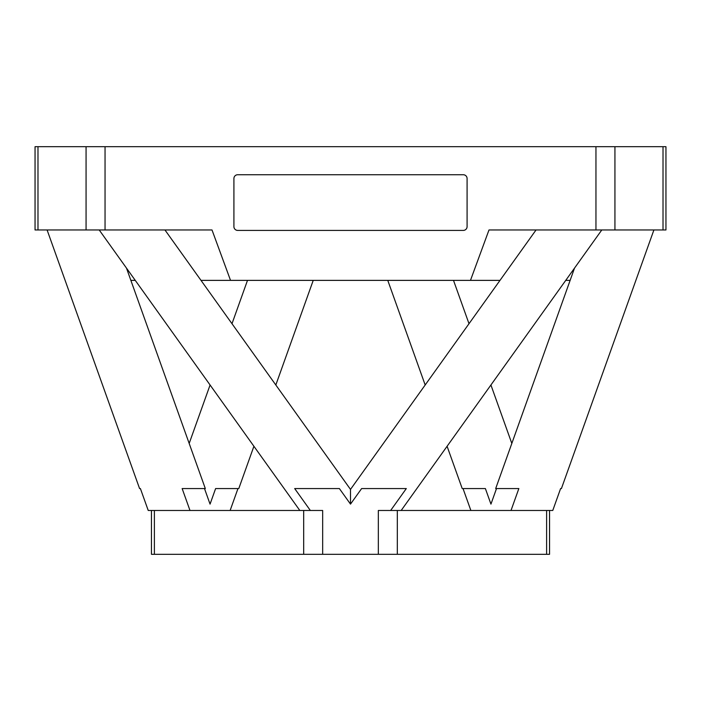 <?xml version="1.0" encoding="UTF-8"?>
<svg xmlns="http://www.w3.org/2000/svg" width="701" height="701" viewBox="0 0 701 701"><rect width="100%" height="100%" fill="white"/><g stroke="black" fill="none" stroke-linecap="round" stroke-linejoin="round"><path stroke-width="1.05" d="M665.95 229.972L663.015 229.972L663.015 146.693L665.95 146.693L665.95 229.972M230.13 510.477L237.972 488.562L215.619 488.562L210.055 504.115L204.499 488.562L182.146 488.562L189.989 510.477M511.011 510.477L518.854 488.562L496.501 488.562L490.945 504.115L485.381 488.562L463.028 488.562L470.87 510.477M560.607 488.562L561.422 488.562L560.607 488.562L552.765 510.477L390.65 510.477L406.317 488.562L361.628 488.562L350.5 504.115L339.372 488.562L294.683 488.562L310.35 510.477L148.235 510.477L140.393 488.562L139.578 488.562L140.393 488.562M99.209 229.972L299.826 510.477M350.5 504.115L350.5 489.403L350.5 504.115M164.954 229.972L350.5 489.403L536.046 229.972M601.791 229.972L401.174 510.477M151.451 510.477L151.451 554.307L549.549 554.307L549.549 510.477M595.955 146.693L105.045 146.693L105.045 229.972L212.009 229.972L230.524 280.374L470.476 280.374L488.991 229.972L595.955 229.972L595.955 146.693L614.935 146.693L614.935 229.972L663.015 229.972M310.35 510.477L322.662 510.477L322.662 554.307M470.476 280.374L499.997 280.374M565.742 280.374L570.132 280.374M130.868 280.374L135.258 280.374M201.003 280.374L230.524 280.374M86.065 146.693L37.985 146.693L37.985 229.972L86.065 229.972L86.065 146.693L105.045 146.693M663.015 146.693L614.935 146.693M37.985 229.972L35.05 229.972L35.05 146.693L37.985 146.693M378.338 554.307L378.338 510.477L390.65 510.477M614.935 229.972L595.955 229.972M105.045 229.972L86.065 229.972M467.085 226.616L467.085 178.536A3.794 3.794 0 0 0 463.291 174.742L237.709 174.742A3.794 3.794 0 0 0 233.915 178.536L233.915 226.616A3.794 3.794 0 0 0 237.709 230.41L463.291 230.41A3.794 3.794 0 0 0 467.085 226.616M154.386 510.477L154.386 554.307M546.614 510.477L546.614 554.307M397.318 510.477L397.318 554.307M303.682 510.477L303.682 554.307M126.478 268.097L205.314 488.562M387.767 280.374L425.174 384.989M447.089 446.274L462.213 488.562M189.182 443.435L210.081 384.989M231.996 323.704L247.497 280.374M653.902 229.972L561.422 488.562M574.522 268.097L495.686 488.562M313.233 280.374L275.826 384.989M253.911 446.274L238.787 488.562M453.503 280.374L469.004 323.704M490.919 384.989L511.818 443.435M47.098 229.972L139.578 488.562"/></g></svg>
